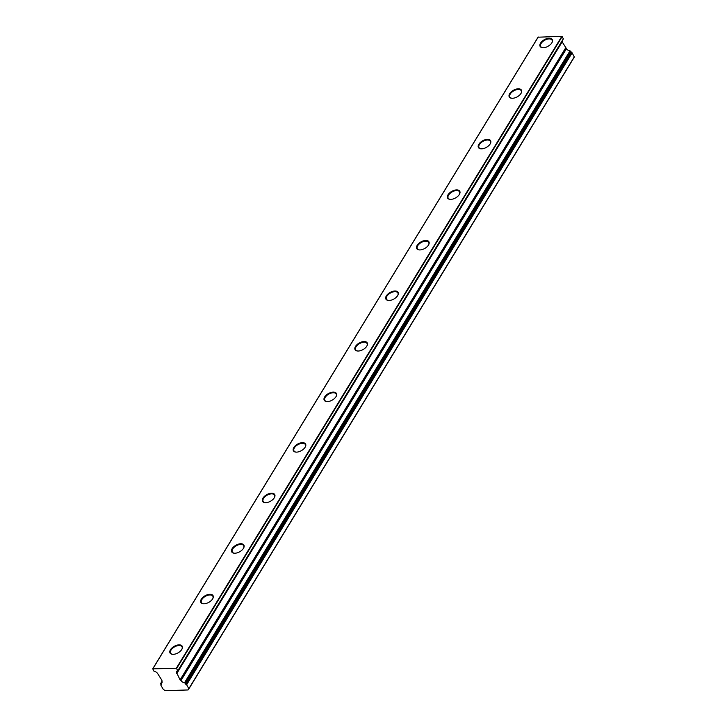 <?xml version="1.0" encoding="UTF-8"?>
<svg xmlns="http://www.w3.org/2000/svg" width="727" height="727" viewBox="0 0 727 727"><rect width="100%" height="100%" fill="white"/><g stroke="black" fill="none" stroke-linecap="round" stroke-linejoin="round"><path stroke-width="1.09" d="M181.85 649.329A6.507 3.535 -29.2 0 0 181.995 646.757A6.507 3.535 -29.2 0 0 179.015 645.512A6.507 3.535 -29.2 0 0 172.508 648.339A6.507 3.535 -29.2 0 0 170.636 653.11A6.507 3.535 -29.2 0 0 172.899 654.336M173.235 654.336A6.97 3.789 -29.2 0 0 181.959 649.138A6.97 3.789 -29.2 0 0 179.015 644.858A6.97 3.789 -29.2 0 0 170.618 649.511A6.97 3.789 -29.2 0 0 172.681 654.327A6.97 3.789 -29.2 0 0 173.235 654.336M212.693 598.775A6.507 3.535 -29.2 0 0 212.829 596.213A6.507 3.535 -29.2 0 0 209.849 594.959A6.507 3.535 -29.2 0 0 203.342 597.785A6.507 3.535 -29.2 0 0 201.479 602.556A6.507 3.535 -29.2 0 0 203.733 603.783M204.069 603.783A6.97 3.789 -29.2 0 0 212.793 598.594A6.97 3.789 -29.2 0 0 209.858 594.304A6.97 3.789 -29.2 0 0 201.452 598.957A6.97 3.789 -29.2 0 0 203.524 603.773A6.97 3.789 -29.2 0 0 204.069 603.783M243.527 548.231A6.507 3.535 -29.2 0 0 243.672 545.659A6.507 3.535 -29.2 0 0 240.692 544.414A6.507 3.535 -29.2 0 0 234.185 547.24A6.507 3.535 -29.2 0 0 232.313 552.011A6.507 3.535 -29.2 0 0 234.576 553.238M234.912 553.229A6.97 3.789 -29.2 0 0 243.636 548.04A6.97 3.789 -29.2 0 0 240.692 543.751A6.97 3.789 -29.2 0 0 232.295 548.412A6.97 3.789 -29.2 0 0 234.358 553.229A6.97 3.789 -29.2 0 0 234.912 553.229M459.4 194.382A6.507 3.535 -29.2 0 0 459.546 191.81A6.507 3.535 -29.2 0 0 456.565 190.556A6.507 3.535 -29.2 0 0 450.058 193.382A6.507 3.535 -29.2 0 0 448.186 198.153A6.507 3.535 -29.2 0 0 450.449 199.38M450.785 199.38A6.97 3.789 -29.2 0 0 459.509 194.191A6.97 3.789 -29.2 0 0 456.565 189.901A6.97 3.789 -29.2 0 0 448.159 194.563A6.97 3.789 -29.2 0 0 450.231 199.371A6.97 3.789 -29.2 0 0 450.785 199.38M336.047 396.578A6.507 3.535 -29.2 0 0 336.183 394.007A6.507 3.535 -29.2 0 0 333.202 392.762A6.507 3.535 -29.2 0 0 326.696 395.588A6.507 3.535 -29.2 0 0 324.833 400.359A6.507 3.535 -29.2 0 0 327.086 401.586M327.423 401.586A6.97 3.789 -29.2 0 0 336.156 396.388A6.97 3.789 -29.2 0 0 333.211 392.107A6.97 3.789 -29.2 0 0 324.805 396.76A6.97 3.789 -29.2 0 0 326.877 401.577A6.97 3.789 -29.2 0 0 327.423 401.586M366.881 346.025A6.507 3.535 -29.2 0 0 367.026 343.462A6.507 3.535 -29.2 0 0 364.045 342.208A6.507 3.535 -29.2 0 0 357.539 345.034A6.507 3.535 -29.2 0 0 355.667 349.805A6.507 3.535 -29.2 0 0 357.929 351.032M358.266 351.032A6.97 3.789 -29.2 0 0 366.99 345.843A6.97 3.789 -29.2 0 0 364.045 341.554A6.97 3.789 -29.2 0 0 355.648 346.206A6.97 3.789 -29.2 0 0 357.711 351.023A6.97 3.789 -29.2 0 0 358.266 351.032M397.724 295.48A6.507 3.535 -29.2 0 0 397.86 292.908A6.507 3.535 -29.2 0 0 394.888 291.663A6.507 3.535 -29.2 0 0 388.382 294.49A6.507 3.535 -29.2 0 0 386.51 299.26A6.507 3.535 -29.2 0 0 388.772 300.478M389.109 300.478A6.97 3.789 -29.2 0 0 397.833 295.289A6.97 3.789 -29.2 0 0 394.888 291A6.97 3.789 -29.2 0 0 386.482 295.662A6.97 3.789 -29.2 0 0 388.554 300.469A6.97 3.789 -29.2 0 0 389.109 300.478M428.567 244.926A6.507 3.535 -29.2 0 0 428.703 242.364A6.507 3.535 -29.2 0 0 425.722 241.11A6.507 3.535 -29.2 0 0 419.215 243.936A6.507 3.535 -29.2 0 0 417.343 248.707A6.507 3.535 -29.2 0 0 419.606 249.934M419.942 249.934A6.97 3.789 -29.2 0 0 428.666 244.735A6.97 3.789 -29.2 0 0 425.722 240.455A6.97 3.789 -29.2 0 0 417.325 245.108A6.97 3.789 -29.2 0 0 419.388 249.924A6.97 3.789 -29.2 0 0 419.942 249.934M274.37 497.677A6.507 3.535 -29.2 0 0 274.506 495.114A6.507 3.535 -29.2 0 0 271.525 493.86A6.507 3.535 -29.2 0 0 265.019 496.686A6.507 3.535 -29.2 0 0 263.156 501.457A6.507 3.535 -29.2 0 0 265.41 502.684M265.746 502.684A6.97 3.789 -29.2 0 0 274.47 497.486A6.97 3.789 -29.2 0 0 271.534 493.206A6.97 3.789 -29.2 0 0 263.129 497.859A6.97 3.789 -29.2 0 0 265.201 502.675A6.97 3.789 -29.2 0 0 265.746 502.684M305.204 447.132A6.507 3.535 -29.2 0 0 305.349 444.56A6.507 3.535 -29.2 0 0 302.368 443.306A6.507 3.535 -29.2 0 0 295.862 446.133A6.507 3.535 -29.2 0 0 293.99 450.904A6.507 3.535 -29.2 0 0 296.252 452.13M296.589 452.13A6.97 3.789 -29.2 0 0 305.313 446.941A6.97 3.789 -29.2 0 0 302.368 442.652A6.97 3.789 -29.2 0 0 293.972 447.314A6.97 3.789 -29.2 0 0 296.034 452.121A6.97 3.789 -29.2 0 0 296.589 452.13M521.077 93.274A6.507 3.535 -29.2 0 0 521.223 90.711A6.507 3.535 -29.2 0 0 518.242 89.457A6.507 3.535 -29.2 0 0 511.735 92.284A6.507 3.535 -29.2 0 0 509.863 97.054A6.507 3.535 -29.2 0 0 512.126 98.281M512.462 98.281A6.97 3.789 -29.2 0 0 521.186 93.092A6.97 3.789 -29.2 0 0 518.242 88.803A6.97 3.789 -29.2 0 0 509.836 93.456A6.97 3.789 -29.2 0 0 511.908 98.272A6.97 3.789 -29.2 0 0 512.462 98.281M551.92 42.729A6.507 3.535 -29.2 0 0 552.057 40.158A6.507 3.535 -29.2 0 0 549.076 38.913A6.507 3.535 -29.2 0 0 542.569 41.739A6.507 3.535 -29.2 0 0 540.697 46.51A6.507 3.535 -29.2 0 0 542.96 47.728M543.296 47.728A6.97 3.789 -29.2 0 0 552.02 42.539A6.97 3.789 -29.2 0 0 549.076 38.249A6.97 3.789 -29.2 0 0 540.679 42.911A6.97 3.789 -29.2 0 0 542.742 47.718A6.97 3.789 -29.2 0 0 543.296 47.728M490.243 143.828A6.507 3.535 -29.2 0 0 490.38 141.256A6.507 3.535 -29.2 0 0 487.399 140.011A6.507 3.535 -29.2 0 0 480.892 142.837A6.507 3.535 -29.2 0 0 479.02 147.608A6.507 3.535 -29.2 0 0 481.283 148.835M481.619 148.835A6.97 3.789 -29.2 0 0 490.343 143.637A6.97 3.789 -29.2 0 0 487.399 139.357A6.97 3.789 -29.2 0 0 479.002 144.01A6.97 3.789 -29.2 0 0 481.065 148.826A6.97 3.789 -29.2 0 0 481.619 148.835M157.632 673.584A3.062 1.854 -148.6 0 0 154.106 671.403L152.779 668.876L176.334 668.231L177.842 670.748A3.062 1.854 -148.6 0 0 176.688 671.384A3.062 1.854 -148.6 0 0 176.815 673.057L180.087 679.881L180.996 680.536A3.062 1.854 -148.6 0 0 184.531 682.726L186.639 684.743L188.838 688.678L188.102 689.95L169.346 690.55L165.574 690.65L163.448 689.632L160.967 685.443L160.794 683.371A3.062 1.854 -148.6 0 0 161.948 682.735A3.062 1.854 -148.6 0 0 161.821 681.072A3.062 1.854 -148.6 0 0 161.821 681.063L161.967 680.372L157.641 673.584A3.062 1.854 -148.6 0 0 157.632 673.584M562.153 40.876A3.062 1.854 -148.6 0 0 562.298 41.185L562.153 41.875L566.478 48.664A3.062 1.854 -148.6 0 0 570.013 50.845L572.122 52.862L574.339 57.051L188.866 688.914M538.144 37.195L561.826 36.35L563.398 38.84L177.915 670.63M562.298 41.185L176.815 673.066M566.478 48.664L180.996 680.536M562.307 41.285L176.825 673.157M562.162 36.55L176.679 668.422M561.826 36.35L176.334 668.231M563.389 38.74L177.897 670.612M562.125 41.63L176.643 673.502M562.153 41.875L176.661 673.747M565.579 48L180.087 679.881M565.824 48.236L180.332 680.118M566.378 48.564L180.896 680.445M570.013 50.845L184.531 682.726M570.232 50.981L184.74 682.853M570.831 52.062L185.349 683.934M571.186 52.353L185.703 684.225M571.767 52.571L186.285 684.452M572.122 52.862L186.639 684.743M574.321 56.797L188.838 688.678M161.33 684.589L160.994 685.143M161.985 681.417L160.794 683.371M538.262 36.995L152.779 668.876M563.398 38.84L177.906 670.712M574.339 57.051L188.856 688.923M161.33 684.57L160.949 685.188M161.967 681.372L160.722 683.416M538.144 37.059L152.661 668.931"/></g></svg>
